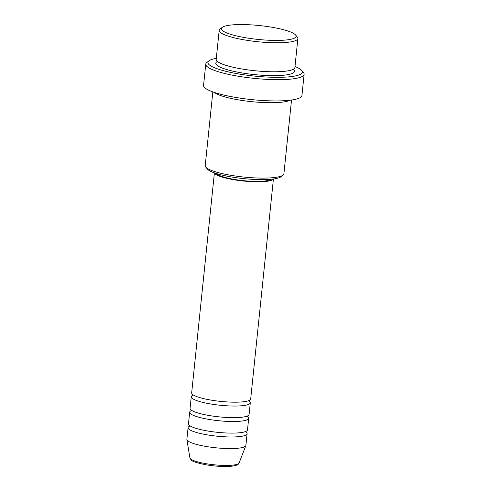 <?xml version="1.0" encoding="UTF-8"?>
<svg xmlns="http://www.w3.org/2000/svg" width="491" height="491" viewBox="0 0 491 491"><rect width="100%" height="100%" fill="white"/><g stroke="black" fill="none" stroke-linecap="round" stroke-linejoin="round"><path stroke-width="0.74" d="M214.401 172.887L191.674 392.861A29.669 5.505 5.9 0 0 210.222 399.962A29.669 5.505 5.9 0 0 250.692 398.962L273.419 178.982M193.368 394.991A29.669 5.505 5.9 0 0 191.269 396.728A29.669 5.505 5.9 0 0 209.823 403.823A29.669 5.505 5.9 0 0 250.293 402.829A29.669 5.505 5.9 0 0 248.593 400.699M191.269 396.728L190.072 408.328A29.669 5.505 5.9 0 0 208.62 415.423A29.669 5.505 5.9 0 0 249.09 414.429L250.293 402.829M191.772 410.458A29.669 5.505 5.9 0 0 189.673 412.195A29.669 5.505 5.9 0 0 208.221 419.289A29.669 5.505 5.9 0 0 248.691 418.295A29.669 5.505 5.9 0 0 246.991 416.165M189.673 412.195L188.476 423.794A29.669 5.505 5.9 0 0 207.024 430.889A29.669 5.505 5.9 0 0 247.495 429.889L248.691 418.295M190.17 425.924A29.669 5.505 5.9 0 0 188.078 427.661A29.669 5.505 5.9 0 0 206.625 434.756A29.669 5.505 5.9 0 0 247.096 433.756A29.669 5.505 5.9 0 0 245.396 431.626M272.622 27.367A37.58 6.978 5.9 0 0 222.165 27.386A37.58 6.978 5.9 0 0 244.856 37.617A37.58 6.978 5.9 0 0 282.264 40.287A37.58 6.978 5.9 0 0 295.576 34.971A37.58 6.978 5.9 0 0 272.622 27.367M295.576 34.971L297.319 37.04A39.556 7.347 -174.1 0 1 297.884 38.494A39.556 7.347 -174.1 0 1 243.923 39.82A39.556 7.347 -174.1 0 1 219.189 30.362A39.556 7.347 -174.1 0 1 220.042 29.055L222.165 27.386M283.049 175.115L280.926 176.778A37.58 6.978 -174.1 0 1 230.469 176.803A37.58 6.978 -174.1 0 1 207.515 169.192L205.772 167.13A39.556 7.347 5.9 0 0 229.941 175.14A39.556 7.347 5.9 0 0 283.049 175.115A39.556 7.347 5.9 0 0 283.896 173.808L291.525 100.029M212.83 91.897L205.207 165.676A39.556 7.347 5.9 0 0 205.772 167.13M216.298 58.374A47.467 8.813 5.9 0 0 208.945 60.841A47.467 8.813 5.9 0 0 237.601 73.767A47.467 8.813 5.9 0 0 284.86 77.136A47.467 8.813 5.9 0 0 301.677 70.422A47.467 8.813 5.9 0 0 294.987 66.506M301.677 70.422L303.413 72.484A49.444 9.182 -174.1 0 1 304.125 74.301A49.444 9.182 -174.1 0 1 236.674 75.964A49.444 9.182 -174.1 0 1 205.76 64.137A49.444 9.182 -174.1 0 1 206.821 62.504L208.945 60.841M219.189 30.362L216.193 59.356A39.556 7.347 5.9 0 0 240.928 68.82A39.556 7.347 5.9 0 0 294.888 67.488L297.884 38.494M214.223 92.382A39.556 7.347 5.9 0 0 237.73 99.747A39.556 7.347 5.9 0 0 290.064 100.219M214.487 172.912A29.669 5.505 5.9 0 0 232.992 179.589A29.669 5.505 5.9 0 0 273.334 178.994M216.758 173.654A27.686 5.143 5.9 0 0 233.722 179.319A27.686 5.143 5.9 0 0 270.958 179.258M205.76 64.137L203.562 85.403A49.444 9.182 5.9 0 0 234.477 97.23A49.444 9.182 5.9 0 0 301.928 95.567L304.125 74.301M188.078 427.661L186.875 439.255A29.669 5.505 5.9 0 0 186.887 439.537A29.669 5.505 5.9 0 0 205.428 446.356A29.669 5.505 5.9 0 0 245.831 445.632A29.669 5.505 5.9 0 0 245.893 445.355L247.096 433.756M239.111 462.976C238.35 464.02 238.644 465.462 230.678 466.309C223.325 466.812 215.033 466.303 205.809 464.768C196.86 462.927 191.975 461.325 191.159 459.963L189.913 457.894A24.759 4.597 5.9 0 0 205.391 463.584A24.759 4.597 5.9 0 0 239.111 462.976L245.831 445.632M293.287 69.274A39.556 7.347 -174.1 0 1 281.073 75.43A39.556 7.347 -174.1 0 1 240.529 72.686A39.556 7.347 -174.1 0 1 217.396 61.436M189.913 457.894L186.887 439.537"/></g></svg>
